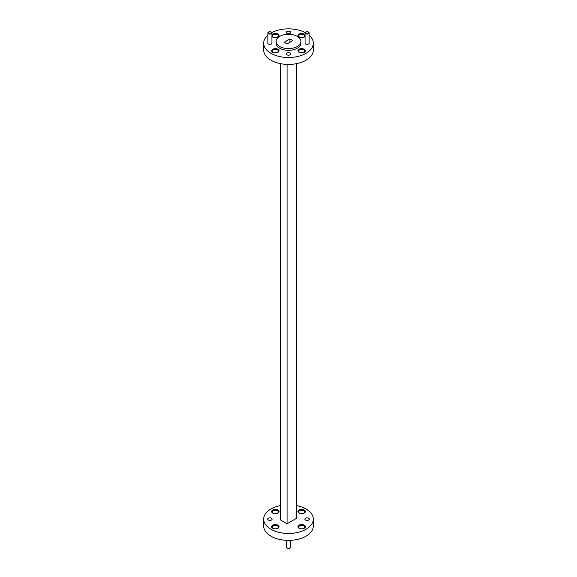 <?xml version="1.0" encoding="UTF-8"?>
<svg xmlns="http://www.w3.org/2000/svg" width="577" height="577" viewBox="0 0 577 577"><rect width="100%" height="100%" fill="white"/><g stroke="black" fill="none" stroke-linecap="round" stroke-linejoin="round"><path stroke-width="0.87" d="M305.334 511.756A3.707 2.142 0 0 0 301.648 509.83A3.707 2.142 0 0 0 297.963 511.756M299.03 513.047A3.707 2.142 0 0 0 303.069 513.516A3.707 2.142 0 0 0 305.356 511.539A3.707 2.142 0 0 0 301.648 509.397A3.707 2.142 0 0 0 297.941 511.539A3.707 2.142 0 0 0 299.03 513.047M299.564 513.169A2.943 1.702 180 0 1 298.706 511.972A2.943 1.702 180 0 1 300.523 510.4A2.943 1.702 180 0 1 303.733 510.768A2.943 1.702 180 0 1 304.598 511.972A2.943 1.702 180 0 1 302.774 513.537A2.943 1.702 180 0 1 299.564 513.169M279.037 526.938A3.707 2.142 0 0 0 275.352 525.012A3.707 2.142 0 0 0 271.666 526.938M272.726 528.236A3.707 2.142 0 0 0 276.765 528.698A3.707 2.142 0 0 0 279.059 526.722A3.707 2.142 0 0 0 275.352 524.58A3.707 2.142 0 0 0 271.644 526.722A3.707 2.142 0 0 0 272.726 528.236M273.267 528.359A2.943 1.702 180 0 1 272.402 527.154A2.943 1.702 180 0 1 274.226 525.582A2.943 1.702 180 0 1 277.436 525.95A2.943 1.702 180 0 1 278.294 527.154A2.943 1.702 180 0 1 276.477 528.727A2.943 1.702 180 0 1 273.267 528.359M279.037 511.756A3.707 2.142 0 0 0 275.352 509.83A3.707 2.142 0 0 0 271.666 511.756M272.726 513.047A3.707 2.142 0 0 0 276.765 513.516A3.707 2.142 0 0 0 279.059 511.539A3.707 2.142 0 0 0 275.352 509.397A3.707 2.142 0 0 0 271.644 511.539A3.707 2.142 0 0 0 272.726 513.047M273.267 513.169A2.943 1.702 180 0 1 272.402 511.972A2.943 1.702 180 0 1 274.226 510.4A2.943 1.702 180 0 1 277.436 510.768A2.943 1.702 180 0 1 278.294 511.972A2.943 1.702 180 0 1 276.477 513.537A2.943 1.702 180 0 1 273.267 513.169M305.334 526.938A3.707 2.142 0 0 0 301.648 525.012A3.707 2.142 0 0 0 297.963 526.938M299.03 528.236A3.707 2.142 0 0 0 303.069 528.698A3.707 2.142 0 0 0 305.356 526.722A3.707 2.142 0 0 0 301.648 524.58A3.707 2.142 0 0 0 297.941 526.722A3.707 2.142 0 0 0 299.03 528.236M299.564 528.359A2.943 1.702 180 0 1 298.706 527.154A2.943 1.702 180 0 1 300.523 525.582A2.943 1.702 180 0 1 303.733 525.95A2.943 1.702 180 0 1 304.598 527.154A2.943 1.702 180 0 1 302.774 528.727A2.943 1.702 180 0 1 299.564 528.359M289.942 547.883L289.474 548.15A1.37 0.793 180 0 1 287.526 548.15L287.058 547.883A2.034 1.176 0 0 0 289.942 547.883A2.034 1.176 0 0 0 290.534 547.046L290.534 540.324M286.466 540.324L286.466 547.046A2.034 1.176 0 0 0 287.058 547.883M308.666 518.225A2.214 1.277 180 0 1 309.315 519.127A2.214 1.277 180 0 1 307.094 520.411A2.214 1.277 180 0 1 304.88 519.127A2.214 1.277 180 0 1 306.25 517.944A2.214 1.277 180 0 1 308.666 518.225M271.471 518.225A2.214 1.277 180 0 1 272.12 519.127A2.214 1.277 180 0 1 269.906 520.411A2.214 1.277 180 0 1 267.685 519.127A2.214 1.277 180 0 1 269.055 517.944A2.214 1.277 180 0 1 271.471 518.225M296.528 505.567A24.818 14.331 180 0 1 306.048 509.001A24.818 14.331 180 0 1 313.318 519.127L313.318 526.044A24.818 14.331 180 0 1 288.5 540.375A24.818 14.331 180 0 1 263.682 526.044L263.682 519.127A24.818 14.331 180 0 1 280.472 505.567M280.472 63.65L280.472 519.956L287.072 523.765L296.528 518.305L296.528 63.65M313.318 519.127A24.818 14.331 180 0 1 288.5 533.458A24.818 14.331 180 0 1 263.682 519.127M287.072 523.765L287.072 64.4M287.072 43.924L292.784 40.628L289.928 38.976L284.216 42.272L287.072 43.924M289.928 42.272L289.928 38.976M306.127 32.932A1.37 0.793 0 0 0 308.068 32.932A1.37 0.793 0 0 0 308.068 31.807A1.37 0.793 0 0 0 306.127 31.807A1.37 0.793 0 0 0 306.127 32.932M308.068 31.807L308.536 32.081A2.034 1.176 180 0 1 309.135 32.911A2.034 1.176 180 0 1 307.873 34A2.034 1.176 180 0 1 305.659 33.74A2.034 1.176 180 0 1 305.06 32.911A2.034 1.176 180 0 1 305.659 32.081L306.127 31.807M268.932 32.932A1.37 0.793 0 0 0 270.873 32.932A1.37 0.793 0 0 0 270.873 31.807A1.37 0.793 0 0 0 268.932 31.807A1.37 0.793 0 0 0 268.932 32.932M270.873 31.807L271.341 32.081A2.034 1.176 180 0 1 271.94 32.911A2.034 1.176 180 0 1 270.685 34A2.034 1.176 180 0 1 268.464 33.74A2.034 1.176 180 0 1 267.865 32.911A2.034 1.176 180 0 1 268.464 32.081L268.932 31.807M267.865 32.911L267.865 43.181A2.034 1.176 0 0 0 268.464 44.011A2.034 1.176 0 0 0 270.685 44.263A2.034 1.176 0 0 0 271.94 43.181L271.94 32.911M305.06 32.911L305.06 43.181A2.034 1.176 0 0 0 305.659 44.011A2.034 1.176 0 0 0 307.873 44.263A2.034 1.176 0 0 0 309.135 43.181L309.135 32.911M305.348 50.906A3.707 2.142 0 0 0 301.648 48.901A3.707 2.142 0 0 0 297.948 50.906M299.03 52.283A3.707 2.142 0 0 0 303.069 52.745A3.707 2.142 0 0 0 305.356 50.769A3.707 2.142 0 0 0 301.648 48.634A3.707 2.142 0 0 0 297.941 50.769A3.707 2.142 0 0 0 299.03 52.283M299.564 52.24A2.943 1.702 0 0 0 302.774 52.608A2.943 1.702 0 0 0 304.598 51.043A2.943 1.702 0 0 0 301.648 49.341A2.943 1.702 0 0 0 298.706 51.043A2.943 1.702 0 0 0 299.564 52.24M279.052 35.724A3.707 2.142 0 0 0 275.972 33.747A3.707 2.142 0 0 0 271.94 35.024M271.94 36.423A3.707 2.142 0 0 0 272.726 37.101A3.707 2.142 0 0 0 276.765 37.563A3.707 2.142 0 0 0 279.059 35.586A3.707 2.142 0 0 0 276.087 33.488A3.707 2.142 0 0 0 271.94 34.75M273.267 37.058A2.943 1.702 0 0 0 276.477 37.426A2.943 1.702 0 0 0 278.294 35.853A2.943 1.702 0 0 0 275.352 34.158A2.943 1.702 0 0 0 272.402 35.853A2.943 1.702 0 0 0 273.267 37.058M305.06 35.024A3.707 2.142 0 0 0 301.028 33.747A3.707 2.142 0 0 0 297.948 35.724M305.06 34.75A3.707 2.142 0 0 0 300.913 33.488A3.707 2.142 0 0 0 297.941 35.586A3.707 2.142 0 0 0 299.03 37.101A3.707 2.142 0 0 0 305.06 36.423M299.564 37.058A2.943 1.702 0 0 0 302.774 37.426A2.943 1.702 0 0 0 304.598 35.853A2.943 1.702 0 0 0 301.648 34.158A2.943 1.702 0 0 0 298.706 35.853A2.943 1.702 0 0 0 299.564 37.058M279.052 50.906A3.707 2.142 0 0 0 275.352 48.901A3.707 2.142 0 0 0 271.652 50.906M272.726 52.283A3.707 2.142 0 0 0 276.765 52.745A3.707 2.142 0 0 0 279.059 50.769A3.707 2.142 0 0 0 275.352 48.634A3.707 2.142 0 0 0 271.644 50.769A3.707 2.142 0 0 0 272.726 52.283M273.267 52.24A2.943 1.702 0 0 0 276.477 52.608A2.943 1.702 0 0 0 278.294 51.043A2.943 1.702 0 0 0 275.352 49.341A2.943 1.702 0 0 0 272.402 51.043A2.943 1.702 0 0 0 273.267 52.24M286.935 54.822A2.214 1.277 0 0 0 289.351 55.096A2.214 1.277 0 0 0 290.714 53.913A2.214 1.277 0 0 0 288.5 52.637A2.214 1.277 0 0 0 286.286 53.913A2.214 1.277 0 0 0 286.935 54.822M286.935 33.343A2.214 1.277 0 0 0 289.351 33.625A2.214 1.277 0 0 0 290.714 32.442A2.214 1.277 0 0 0 288.5 31.165A2.214 1.277 0 0 0 286.286 32.442A2.214 1.277 0 0 0 286.935 33.343M279.722 46.513A12.405 7.162 0 0 0 293.246 48.071A12.405 7.162 0 0 0 300.905 41.45A12.405 7.162 0 0 0 288.5 34.288A12.405 7.162 0 0 0 276.094 41.45A12.405 7.162 0 0 0 279.722 46.513M276.094 41.45L276.094 43.181A12.405 7.162 0 0 0 279.722 48.244A12.405 7.162 0 0 0 293.246 49.795A12.405 7.162 0 0 0 300.905 43.181L300.905 41.45M267.865 35.211A24.818 14.331 0 0 0 263.682 43.181A24.818 14.331 0 0 0 270.952 53.308A24.818 14.331 0 0 0 297.999 56.416A24.818 14.331 0 0 0 313.318 43.181A24.818 14.331 0 0 0 309.135 35.211M305.154 32.557A24.818 14.331 0 0 0 271.846 32.557M263.682 43.181L263.682 50.098A24.818 14.331 0 0 0 270.952 60.224A24.818 14.331 0 0 0 297.999 63.333A24.818 14.331 0 0 0 313.318 50.098L313.318 43.181"/></g></svg>
